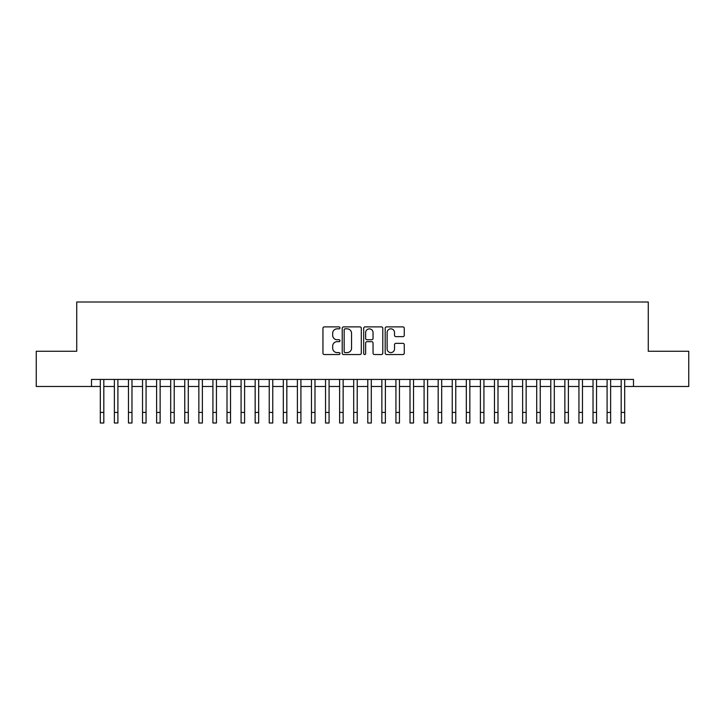 <?xml version="1.0" encoding="UTF-8"?>
<svg xmlns="http://www.w3.org/2000/svg" width="725" height="725" viewBox="0 0 725 725"><rect width="100%" height="100%" fill="white"/><g stroke="black" fill="none" stroke-linecap="round" stroke-linejoin="round"><path stroke-width="1.09" d="M339.98 327.863A0.97 0.97 0 0 0 339.01 326.893L324.329 326.893A1.377 1.377 0 0 0 322.942 328.28L322.942 353.147A1.377 1.377 0 0 0 324.329 354.534L339.01 354.534A0.97 0.97 0 0 0 339.98 353.564A0.97 0.97 0 0 0 339.01 352.595L337.107 352.595A4.423 4.423 0 0 1 332.684 348.172L332.684 346.106A4.423 4.423 0 0 1 337.107 341.683L339.01 341.683A0.97 0.97 0 0 0 339.98 340.714A0.97 0.97 0 0 0 339.01 339.744L337.107 339.744A4.423 4.423 0 0 1 332.684 335.322L332.684 333.255A4.423 4.423 0 0 1 337.107 328.833L339.01 328.833A0.97 0.97 0 0 0 339.98 327.863M402.882 336.636A1.377 1.377 0 0 0 404.269 335.258L404.269 328.28A1.377 1.377 0 0 0 402.882 326.893L386.579 326.893A1.377 1.377 0 0 0 385.192 328.28L385.192 353.147A1.377 1.377 0 0 0 386.579 354.534L402.882 354.534A1.377 1.377 0 0 0 404.269 353.147L404.269 344.719A1.377 1.377 0 0 0 402.882 343.342L395.904 343.342A1.377 1.377 0 0 0 394.527 344.719L394.527 348.906A3.698 3.698 0 0 1 390.829 352.595A3.698 3.698 0 0 1 387.132 348.906L387.132 332.53A3.698 3.698 0 0 1 390.829 328.833A3.698 3.698 0 0 1 394.527 332.53L394.527 335.258A1.377 1.377 0 0 0 395.904 336.636L402.882 336.636M91.504 386.47L36.25 386.47L36.25 351.272L76.723 351.272L76.723 301.999L648.277 301.999L648.277 351.272L688.75 351.272L688.75 386.47L633.496 386.47L633.496 379.429L91.504 379.429L91.504 386.47L100.304 386.47M361.295 328.28A1.377 1.377 0 0 0 359.908 326.893L343.605 326.893A1.377 1.377 0 0 0 342.218 328.28L342.218 353.147A1.377 1.377 0 0 0 343.605 354.534L359.908 354.534A1.377 1.377 0 0 0 361.295 353.147L361.295 328.28M365.092 326.893L381.395 326.893A1.377 1.377 0 0 1 382.782 328.28L382.782 353.147A1.377 1.377 0 0 1 381.395 354.534L374.417 354.534A1.377 1.377 0 0 1 373.04 353.147L373.04 343.061A1.377 1.377 0 0 0 371.653 341.683L367.022 341.683A1.377 1.377 0 0 0 365.645 343.061L365.645 353.564A0.97 0.97 0 0 1 364.675 354.534A0.97 0.97 0 0 1 363.705 353.564L363.705 328.28A1.377 1.377 0 0 1 365.092 326.893M103.82 386.47L114.378 386.47M117.903 386.47L128.461 386.47M131.977 386.47L142.535 386.47M146.06 386.47L156.618 386.47M160.134 386.47L170.692 386.47M174.208 386.47L184.766 386.47M188.292 386.47L198.849 386.47M202.366 386.47L212.923 386.47M216.44 386.47L227.007 386.47M230.523 386.47L241.081 386.47M244.597 386.47L255.155 386.47M258.68 386.47L269.238 386.47M272.754 386.47L283.312 386.47M286.828 386.47L297.395 386.47M300.911 386.47L311.469 386.47M314.985 386.47L325.543 386.47M329.068 386.47L339.626 386.47M343.142 386.47L353.7 386.47M357.217 386.47L367.783 386.47M371.3 386.47L381.858 386.47M385.374 386.47L395.932 386.47M399.457 386.47L410.015 386.47M413.531 386.47L424.089 386.47M427.605 386.47L438.172 386.47M441.688 386.47L452.246 386.47M455.762 386.47L466.32 386.47M469.845 386.47L480.403 386.47M483.919 386.47L494.477 386.47M497.993 386.47L508.56 386.47M512.077 386.47L522.634 386.47M526.151 386.47L536.708 386.47M540.234 386.47L550.792 386.47M554.308 386.47L564.866 386.47M568.382 386.47L578.94 386.47M582.465 386.47L593.023 386.47M596.539 386.47L607.097 386.47M610.622 386.47L621.18 386.47M624.696 386.47L633.496 386.47M345.127 328.833A0.97 0.97 0 0 0 344.157 329.803L344.157 351.634A0.97 0.97 0 0 0 345.127 352.595L347.13 352.595A4.423 4.423 0 0 0 351.553 348.172L351.553 333.255A4.423 4.423 0 0 0 347.13 328.833L345.127 328.833M373.04 332.594A3.698 3.698 0 0 0 369.342 328.896A3.698 3.698 0 0 0 365.645 332.594L365.645 338.367A1.377 1.377 0 0 0 367.022 339.744L371.653 339.744A1.377 1.377 0 0 0 373.04 338.367L373.04 332.594M100.304 412.443L103.82 412.443L103.82 423.001L100.304 423.001L100.304 379.429M103.82 412.443L103.82 379.429M114.378 423.001L117.903 423.001L114.378 423.001L114.378 379.429M117.903 423.001L117.903 379.429M128.461 423.001L131.977 423.001L128.461 423.001L128.461 379.429M131.977 423.001L131.977 379.429M142.535 423.001L146.06 423.001L142.535 423.001L142.535 379.429M146.06 423.001L146.06 379.429M156.618 423.001L160.134 423.001L156.618 423.001L156.618 379.429M160.134 423.001L160.134 379.429M170.692 423.001L174.208 423.001L170.692 423.001L170.692 379.429M174.208 423.001L174.208 379.429M184.766 423.001L188.292 423.001L184.766 423.001L184.766 379.429M188.292 423.001L188.292 379.429M198.849 423.001L202.366 423.001L198.849 423.001L198.849 379.429M202.366 423.001L202.366 379.429M212.923 423.001L216.44 423.001L212.923 423.001L212.923 379.429M216.44 423.001L216.44 379.429M227.007 423.001L230.523 423.001L227.007 423.001L227.007 379.429M230.523 423.001L230.523 379.429M241.081 423.001L244.597 423.001L241.081 423.001L241.081 379.429M244.597 423.001L244.597 379.429M255.155 423.001L258.68 423.001L255.155 423.001L255.155 379.429M258.68 423.001L258.68 379.429M269.238 423.001L272.754 423.001L269.238 423.001L269.238 379.429M272.754 423.001L272.754 379.429M283.312 423.001L286.828 423.001L283.312 423.001L283.312 379.429M286.828 423.001L286.828 379.429M297.395 423.001L300.911 423.001L297.395 423.001L297.395 379.429M300.911 423.001L300.911 379.429M311.469 423.001L314.985 423.001L311.469 423.001L311.469 379.429M314.985 423.001L314.985 379.429M325.543 423.001L329.068 423.001L325.543 423.001L325.543 379.429M329.068 423.001L329.068 379.429M339.626 423.001L343.142 423.001L339.626 423.001L339.626 379.429M343.142 423.001L343.142 379.429M353.7 423.001L357.217 423.001L353.7 423.001L353.7 379.429M357.217 423.001L357.217 379.429M367.783 423.001L371.3 423.001L367.783 423.001L367.783 379.429M371.3 423.001L371.3 379.429M381.858 423.001L385.374 423.001L381.858 423.001L381.858 379.429M385.374 423.001L385.374 379.429M395.932 423.001L399.457 423.001L395.932 423.001L395.932 379.429M399.457 423.001L399.457 379.429M410.015 423.001L413.531 423.001L410.015 423.001L410.015 379.429M413.531 423.001L413.531 379.429M424.089 423.001L427.605 423.001L424.089 423.001L424.089 379.429M427.605 423.001L427.605 379.429M438.172 423.001L441.688 423.001L438.172 423.001L438.172 379.429M441.688 423.001L441.688 379.429M452.246 423.001L455.762 423.001L452.246 423.001L452.246 379.429M455.762 423.001L455.762 379.429M466.32 423.001L469.845 423.001L466.32 423.001L466.32 379.429M469.845 423.001L469.845 379.429M480.403 423.001L483.919 423.001L480.403 423.001L480.403 379.429M483.919 423.001L483.919 379.429M494.477 423.001L497.993 423.001L494.477 423.001L494.477 379.429M497.993 423.001L497.993 379.429M508.56 423.001L512.077 423.001L508.56 423.001L508.56 379.429M512.077 423.001L512.077 379.429M522.634 423.001L526.151 423.001L522.634 423.001L522.634 379.429M526.151 423.001L526.151 379.429M536.708 423.001L540.234 423.001L536.708 423.001L536.708 379.429M540.234 423.001L540.234 379.429M550.792 423.001L554.308 423.001L550.792 423.001L550.792 379.429M554.308 423.001L554.308 379.429M564.866 423.001L568.382 423.001L564.866 423.001L564.866 379.429M568.382 423.001L568.382 379.429M578.94 423.001L582.465 423.001L578.94 423.001L578.94 379.429M582.465 423.001L582.465 379.429M593.023 423.001L596.539 423.001L593.023 423.001L593.023 379.429M596.539 423.001L596.539 379.429M607.097 423.001L610.622 423.001L607.097 423.001L607.097 379.429M610.622 423.001L610.622 379.429M621.18 423.001L624.696 423.001L621.18 423.001L621.18 379.429M624.696 423.001L624.696 379.429M114.378 412.443L117.903 412.443M128.461 412.443L131.977 412.443M142.535 412.443L146.06 412.443M156.618 412.443L160.134 412.443M170.692 412.443L174.208 412.443M184.766 412.443L188.292 412.443M198.849 412.443L202.366 412.443M212.923 412.443L216.44 412.443M227.007 412.443L230.523 412.443M241.081 412.443L244.597 412.443M255.155 412.443L258.68 412.443M269.238 412.443L272.754 412.443M283.312 412.443L286.828 412.443M297.395 412.443L300.911 412.443M311.469 412.443L314.985 412.443M325.543 412.443L329.068 412.443M339.626 412.443L343.142 412.443M353.7 412.443L357.217 412.443M367.783 412.443L371.3 412.443M381.858 412.443L385.374 412.443M395.932 412.443L399.457 412.443M410.015 412.443L413.531 412.443M424.089 412.443L427.605 412.443M438.172 412.443L441.688 412.443M452.246 412.443L455.762 412.443M466.32 412.443L469.845 412.443M480.403 412.443L483.919 412.443M494.477 412.443L497.993 412.443M508.56 412.443L512.077 412.443M522.634 412.443L526.151 412.443M536.708 412.443L540.234 412.443M550.792 412.443L554.308 412.443M564.866 412.443L568.382 412.443M578.94 412.443L582.465 412.443M593.023 412.443L596.539 412.443M607.097 412.443L610.622 412.443M621.18 412.443L624.696 412.443"/></g></svg>
